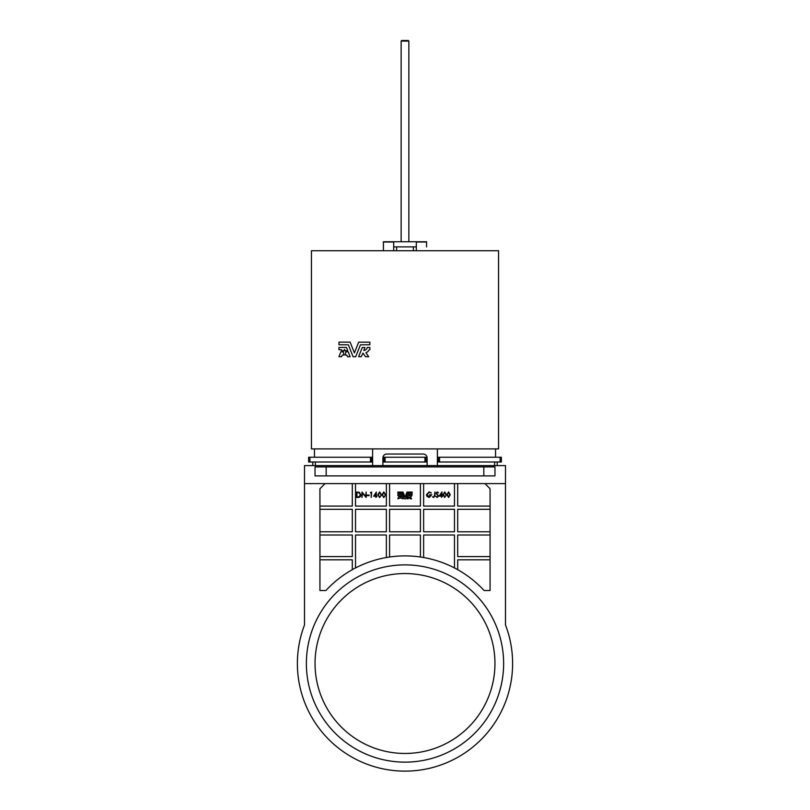 <?xml version="1.0" encoding="UTF-8"?>
<svg xmlns="http://www.w3.org/2000/svg" width="810" height="810" viewBox="0 0 810 810"><rect width="100%" height="100%" fill="white"/><g stroke="black" fill="none" stroke-linecap="round" stroke-linejoin="round"><path stroke-width="1.21" d="M358.627 356.653L361.199 356.754L362.981 353.099L365.553 356.724L368.682 356.754L365.968 352.684A6.267 6.267 0 0 0 369.198 349.809L369.897 349.697L369.897 347.51L367.234 347.439A3.604 3.604 0 0 1 363.761 350.457L364.935 347.531L362.293 347.48L358.627 356.653M338.955 356.653L341.526 356.754L342.286 355.084L343.966 355.023L343.359 352.067L340.959 351.621L338.955 356.653M341.466 350.376L343.835 350.943L344.503 349.424L345.293 350.943L347.662 350.376L346.447 347.439L338.985 347.439L338.914 349.697L341.607 349.768L341.466 350.376M345.769 352.067L345.161 355.023L346.842 355.084L347.601 356.754L350.123 356.754L348.168 351.621L345.769 352.067M498.555 448.902L498.555 250.735L311.445 250.735L311.445 448.902L498.555 448.902M338.985 344.776L348.351 344.817L353.059 356.704L355.691 356.754L360.45 344.817L369.826 344.776L369.897 342.184L358.648 342.164L354.405 352.887L350.092 342.124L338.985 342.124L338.985 344.776M399.016 495.892L401.882 495.872L401.355 494.535L397.872 494.525L397.832 495.568L399.016 495.892M397.852 498.798L400.17 498.028L399.897 496.662L398.824 496.439L397.852 498.788M400.98 496.692L400.727 498.028L403.016 498.828L402.114 496.459L401.011 496.662M406.954 498.798L408.149 498.828L408.969 497.137L410.184 498.828L411.601 498.828L410.346 496.945A2.896 2.896 0 0 0 411.844 495.619L412.168 494.556L410.933 494.525A1.671 1.671 0 0 1 409.333 495.912L409.87 494.566L408.645 494.535L406.954 498.788M401.142 41.077L401.719 40.5L408.281 40.5L408.858 41.077L401.142 41.077L401.142 241.744M315.039 663.512A89.961 89.961 0 0 0 405 753.462A89.961 89.961 0 0 0 494.961 663.512A89.961 89.961 0 0 0 405 573.551A89.961 89.961 0 0 0 315.039 663.512M503.628 663.512A98.628 98.628 0 0 0 405 564.884A98.628 98.628 0 0 0 306.372 663.512A98.628 98.628 0 0 0 405 762.139A98.628 98.628 0 0 0 503.628 663.512M372.62 448.902L372.62 465.608L304.509 465.608L304.509 624.986A107.629 107.629 0 0 0 405 771.13A107.629 107.629 0 0 0 505.491 624.986L505.491 465.608L437.38 465.608L437.38 448.902M372.62 465.608L382.897 465.608L382.897 457.893A3.858 3.858 0 0 1 386.755 454.035L423.245 454.035A3.858 3.858 0 0 1 427.103 457.893L427.103 465.608L437.38 465.608L372.62 465.608M497.208 465.608L497.208 462.004L497.208 465.608M312.792 465.608L312.792 462.004M304.509 483.6L505.491 483.6M315.039 466.894L315.039 475.885L494.961 475.885L494.961 466.894L315.039 466.894M484.937 483.6L490.07 488.734L490.07 590.52L484.086 590.52A107.629 107.629 0 0 0 325.914 590.52L319.93 590.52L319.93 488.734L325.063 483.6M319.93 506.088L352.309 506.088L352.309 483.6M490.07 559.801L457.69 559.801L457.69 569.663M490.07 531.785L457.69 531.785L457.69 509.298L490.07 509.298M490.07 556.591L457.69 556.591L457.69 535.005L490.07 535.005M454.471 567.931L454.471 535.005L423.63 535.005L423.63 557.513A107.629 107.629 0 0 0 420.42 556.996L420.42 535.005L389.58 535.005L389.58 556.996A107.629 107.629 0 0 0 386.37 557.513L386.37 535.005L355.529 535.005L355.529 567.931A107.629 107.629 0 0 0 352.309 569.663L352.309 559.801L319.93 559.801M319.93 535.005L352.309 535.005L352.309 556.591L319.93 556.591M319.93 509.298L352.309 509.298L352.309 531.785L319.93 531.785M457.69 483.6L457.69 506.088L490.07 506.088M454.471 483.6L454.471 506.088L423.63 506.088L423.63 483.6M420.42 483.6L420.42 506.088L389.58 506.088L389.58 483.6M355.529 483.6L355.529 506.088L386.37 506.088L386.37 483.6M355.529 531.785L386.37 531.785L386.37 509.298L355.529 509.298L355.529 531.785M389.58 509.298L420.42 509.298L420.42 531.785L389.58 531.785L389.58 509.298M423.63 509.298L454.471 509.298L454.471 531.785L423.63 531.785L423.63 509.298M326.177 475.885L326.177 466.894M483.823 475.885L483.823 466.894M371.071 457.255L371.071 462.004L308.62 462.004L308.62 457.255L372.62 457.255M437.38 462.004L438.929 462.004L438.929 457.255L501.38 457.255L501.38 462.004L501.38 457.255M437.38 457.255L438.929 457.255L438.929 462.004L438.929 457.255L438.929 462.004L501.38 462.004M382.897 462.004L425.564 462.004L425.564 457.255L427.052 457.255M384.436 462.004L384.436 457.255L425.564 457.255L425.564 462.004L427.103 462.004M382.948 457.255L384.436 457.255M371.071 462.004L372.62 462.004M426.587 246.888L426.587 242.777A0.769 0.769 0 0 0 425.817 241.998L417.079 241.998A0.769 0.769 0 0 0 416.31 242.777L416.31 250.179A1.924 1.924 0 0 1 416.229 250.735A1.924 1.924 0 0 0 416.31 250.179M393.771 250.735A1.924 1.924 0 0 1 393.69 250.179L393.69 242.777A0.769 0.769 0 0 0 392.921 241.998L384.183 241.998A0.769 0.769 0 0 0 383.413 242.777L383.413 250.735M372.62 464.839A0.769 0.769 0 0 0 373.39 465.608M382.128 465.608A0.769 0.769 0 0 0 382.897 464.839M427.103 464.839A0.769 0.769 0 0 0 427.872 465.608M436.61 465.608A0.769 0.769 0 0 0 437.38 464.839M383.413 242.777L383.413 241.744L426.587 241.744L426.587 242.777M393.69 246.888L416.31 246.888M314.462 448.902L314.462 457.255M495.538 457.255L495.538 448.902M413.353 246.888L413.353 250.735M396.647 246.888L396.647 250.735M383.798 491.923L381.996 494.758L383.798 497.593L385.661 494.758L383.798 491.923M383.808 492.47L382.472 494.758L383.808 497.036L384.973 496.115L385.175 494.758L383.808 492.47M379.647 491.923L377.845 494.758L379.647 497.593L381.51 494.758L379.647 491.923M379.657 492.47L378.321 494.758L379.657 497.036L380.822 496.115L381.024 494.758L379.657 492.47M376.306 492.045L373.623 496.236L375.921 496.236L375.921 497.451L377.004 496.236L376.397 495.7L376.306 492.045M375.901 495.7L375.901 493.523L374.524 495.7L375.901 495.7M371.679 492.055L370.362 492.612L371.193 492.612L371.193 497.451L371.679 492.055M369.117 495.102L367.041 495.102L367.041 495.659L369.117 495.659L369.117 495.102M356.461 492.055L356.461 497.451L358.131 497.451C359.863 497.441 360.784 496.56 360.885 494.829L359.265 492.257L356.461 492.055M358.982 492.763L356.947 492.612L356.947 496.905L359.103 496.763L360.399 494.819L358.982 492.763M361.989 492.055L361.989 497.451L362.475 493.219L366.15 497.451L366.15 492.055L365.664 496.307L361.989 492.055M403.036 492.085L397.872 492.065L397.832 493.26L402.205 493.31L404.403 498.828L405.628 498.808L407.794 493.31L412.168 493.26L412.128 492.065L406.995 492.065L405 497.036L403.036 492.085M448.568 491.923L446.897 494.697L448.568 497.472L450.279 494.697L448.568 491.923M449.793 494.697L448.558 492.46L447.353 494.697L448.558 496.925L449.793 494.697M444.71 491.923L443.04 494.697L444.71 497.472L446.421 494.697L444.71 491.923M445.743 496.024L445.935 494.697L444.7 492.46L443.495 494.697L444.7 496.925L445.743 496.024M441.956 491.923L439.182 496.115L441.48 496.115L441.48 497.33L442.564 496.115L441.956 495.578L441.956 491.923M440.073 495.578L441.46 495.578L441.46 493.401L440.073 495.578M435.658 496.317L437.167 497.472L438.575 496.044L436.479 493.128L437.167 492.46L438.504 492.814L437.208 491.923L436.003 493.148L438.099 496.034L437.147 496.925L435.658 496.317M434.919 492.055L434.443 495.568L433.704 496.925L432.408 496.864L433.684 497.472L434.919 495.619L434.919 492.055M431.396 492.956L429.148 491.923L426.455 494.697L427.072 496.469L429.249 497.472L431.74 494.758L429.634 494.758L429.634 495.305L431.264 495.305L429.28 496.925L426.931 494.667L429.138 492.46L431.396 492.956M494.637 465.608L494.637 462.004M315.363 465.608L315.363 462.004M370.433 462.004L370.433 457.255M309.906 462.004L309.906 457.255M500.094 462.004L500.094 457.255M439.567 462.004L439.567 457.255M438.281 462.004L438.281 457.255M426.202 462.004L426.202 457.255M424.916 462.004L424.916 457.255M385.084 462.004L385.084 457.255M383.798 462.004L383.798 457.255M371.719 462.004L371.719 457.255M408.858 41.077L408.858 241.744"/></g></svg>
